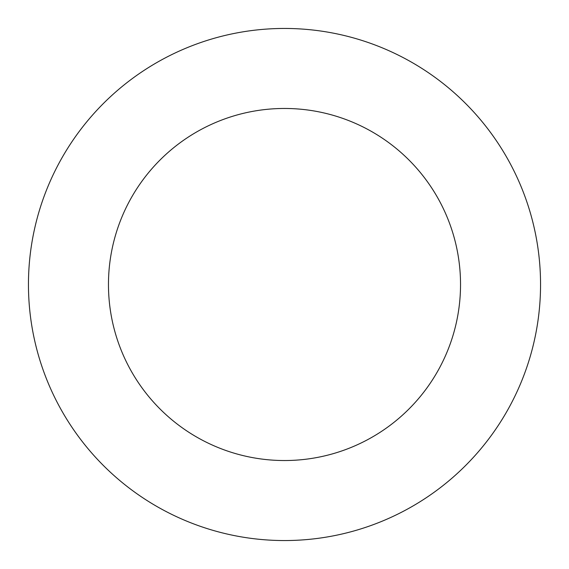 <?xml version="1.0" encoding="UTF-8"?>
<svg xmlns="http://www.w3.org/2000/svg" width="569" height="569" viewBox="0 0 569 569"><rect width="100%" height="100%" fill="white"/><g stroke="black" fill="none" stroke-linecap="round" stroke-linejoin="round"><path stroke-width="0.43" stroke-dasharray="2.85 2.13" d="M460.534 284.5A176.034 176.034 0 0 0 284.5 108.466A176.034 176.034 0 0 0 108.466 284.5A176.034 176.034 0 0 0 284.5 460.534A176.034 176.034 0 0 0 460.534 284.5M540.55 284.5A256.05 256.05 0 0 0 284.5 28.45A256.05 256.05 0 0 0 28.45 284.5A256.05 256.05 0 0 0 284.5 540.55A256.05 256.05 0 0 0 540.55 284.5"/><path stroke-width="0.85" d="M460.534 284.5A176.034 176.034 0 0 0 284.5 108.466A176.034 176.034 0 0 0 108.466 284.5A176.034 176.034 0 0 0 284.5 460.534A176.034 176.034 0 0 0 460.534 284.5M540.55 284.5A256.05 256.05 0 0 0 284.5 28.45A256.05 256.05 0 0 0 28.45 284.5A256.05 256.05 0 0 0 284.5 540.55A256.05 256.05 0 0 0 540.55 284.5"/></g></svg>
